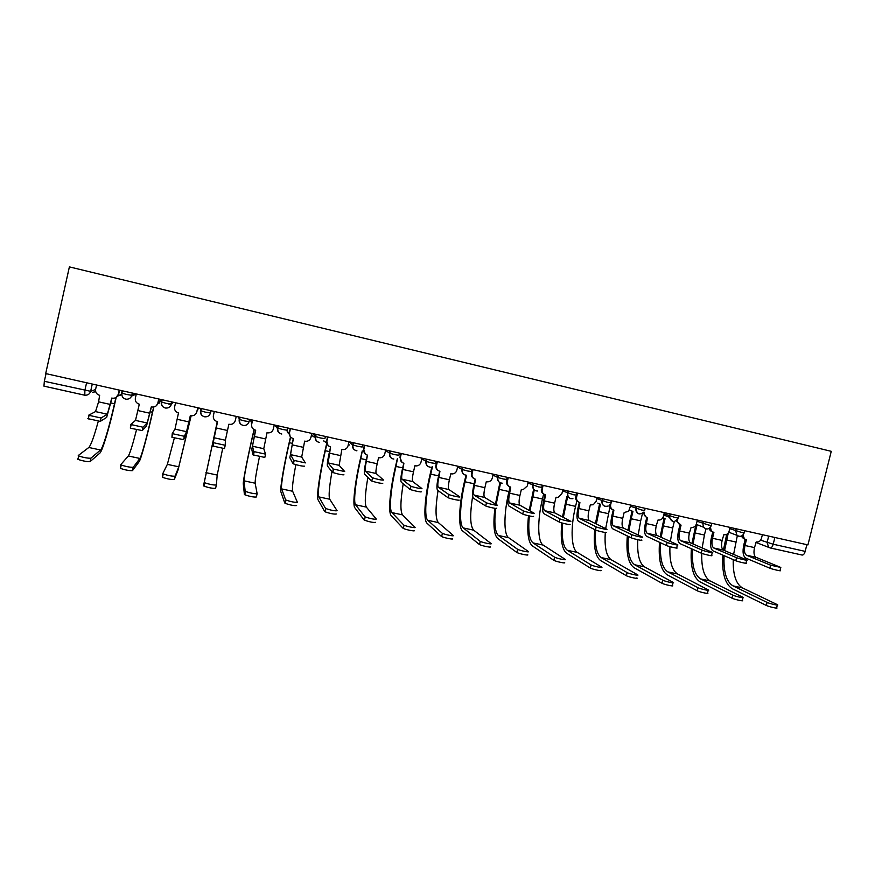<?xml version="1.0" encoding="UTF-8"?>
<svg xmlns="http://www.w3.org/2000/svg" width="875" height="875" viewBox="0 0 875 875"><rect width="100%" height="100%" fill="white"/><g stroke="black" fill="none" stroke-linecap="round" stroke-linejoin="round"><path stroke-width="1.31" d="M45.697 373.57L69.388 266.886L831.25 451.325L807.931 544.917L45.697 373.57M84.284 395.117L43.947 386.138L44.341 381.292L90.639 391.311L95.572 389.517M46.036 373.647L44.341 381.292M806.848 544.666L805.175 551.381C804.42 553.93 803.392 555.144 802.091 555.045L770.394 547.98M780.741 567.744L780.062 570.478C782.622 571.616 772.494 569.341 769.858 568.192L770.602 565.173L780.817 567.459L756.033 557.32C753.988 555.92 753.473 552.694 754.502 547.608L756.23 541.953C758.789 542.248 760.528 541.089 761.436 538.475L762.377 534.669M745.172 539.361L743.772 545.016C742.394 551.852 743.05 556.205 745.752 558.086L769.858 568.192M744.877 539.23L743.258 538.442L741.77 535.905M742.919 535.073L744.461 538.902L746.408 539.766L744.986 545.497C743.958 550.583 744.45 553.82 746.462 555.209L770.602 565.173M777.317 605.073L776.661 607.709C779.209 609.066 768.994 606.823 766.358 605.456L767.113 602.416C769.759 603.772 779.964 606.014 777.416 604.68L742.459 587.913C735.962 583.997 732.889 574.569 733.228 559.617M724.577 550.605L728.273 532.995M733.6 554.411L737.341 535.609M726.698 534.33L723.417 550.112M722.87 555.133C721.798 572.819 724.927 584.019 732.266 588.722L766.358 605.456M767.113 602.416L732.977 585.867C726.283 581.7 723.33 571.627 724.095 555.669M746.692 560.252L746.014 562.997C748.661 564.167 738.292 561.859 735.766 560.711L736.52 557.681C739.047 558.808 749.416 561.116 746.769 559.967L723.45 550.123C721.514 548.756 721.077 545.519 722.116 540.411L723.844 534.723C726.436 535.019 728.197 533.859 729.105 531.234L730.045 527.406M712.742 532.142L711.353 537.808C709.953 544.677 710.522 549.041 713.048 550.889L735.766 560.711M712.447 531.989L710.205 530.589L709.264 528.38M710.434 527.341L711.342 531.038L713.913 532.503L712.502 538.267C711.452 543.386 711.878 546.623 713.77 547.991L736.52 557.681M712.25 552.672L711.572 555.428C714.295 556.631 703.675 554.28 701.28 553.153L702.023 550.091C704.43 551.206 715.05 553.569 712.316 552.377L690.484 542.861C688.691 541.505 688.319 538.267 689.369 533.127L691.097 527.417C693.722 527.712 695.494 526.542 696.413 523.906L697.353 520.056M679.962 524.836L678.573 530.523C677.152 537.425 677.622 541.789 679.984 543.616L701.28 553.153M679.569 524.639L676.397 520.723M677.709 519.214L677.6 521.97L681.056 525.175L679.634 530.972C678.584 536.113 678.934 539.35 680.695 540.695L702.023 550.091M742.952 597.734L742.295 600.381C744.942 601.77 734.486 599.495 731.959 598.139L732.714 595.077C735.241 596.422 745.697 598.708 743.05 597.33L710.161 580.978C704.156 577.227 701.356 568.006 701.75 553.339M695.734 525.448L696.861 525.798L695.1 532.962L704.419 535.03L705.917 528.905M695.778 525.459L691.95 543.495M691.381 548.712C690.222 566.202 693.055 577.227 699.869 581.777L731.959 598.139M732.714 595.077L700.58 578.911C694.367 574.886 691.688 564.987 692.53 549.227M693.055 543.977L695.1 532.962M702.155 547.947L704.419 535.03M708.192 590.319L707.536 592.966C710.259 594.398 699.541 592.091 697.145 590.734L697.911 587.661C700.306 588.995 711.025 591.303 708.291 589.892L677.513 573.956C671.934 570.314 669.408 561.214 669.944 546.656M662.911 517.628L665.077 518.678L663.316 525.886L672.722 527.986L674.286 521.577M664.048 518.383L660.144 536.856M663.655 518.175L662.791 517.847M659.52 542.303C658.295 559.552 660.833 570.369 667.111 574.755L697.145 590.734M697.911 587.661L667.822 571.878C662.102 568.006 659.706 558.316 660.614 542.806M661.172 537.327L663.316 525.886M670.348 541.472L672.722 527.986M677.392 545.005L676.714 547.761C679.525 548.997 668.686 546.623 666.389 545.497L667.144 542.434C669.452 543.539 680.28 545.913 677.469 544.698L657.158 535.5C655.484 534.177 655.178 530.928 656.25 525.766L657.989 520.023C660.636 520.33 662.43 519.148 663.348 516.491L664.289 512.619M646.8 517.453L645.411 523.152C643.967 530.097 644.35 534.461 646.538 536.255L666.378 545.497L667.144 542.434L647.248 533.312C645.619 532 645.334 528.752 646.406 523.589L647.511 517.683C644.973 516.83 643.913 515.014 644.317 512.236L643.913 512.061M646.319 517.212L643.18 512.914M641.506 540.039C644.12 541.231 633.434 538.902 631.127 537.786L631.881 534.691C634.189 535.795 644.875 538.125 642.261 536.955L623.438 528.062C621.895 526.761 621.666 523.512 622.748 518.328L624.17 512.466L628.567 511.35L630.853 505.105M613.266 509.983L611.877 515.692C610.422 522.67 610.695 527.045 612.708 528.806L631.05 537.753M612.675 509.688C610.564 508.889 609.547 507.303 609.623 504.952M611.603 500.784L610.652 504.689C610.258 507.489 611.341 509.316 613.9 510.18L612.806 516.119C611.712 521.314 611.92 524.562 613.419 525.853L631.805 534.658M605.883 532.23C608.278 533.356 597.734 531.092 595.438 529.977L596.192 526.87C598.5 527.964 609.033 530.239 606.637 529.123L589.334 520.538C587.934 519.258 587.781 516.009 588.875 510.792L590.297 504.908L593.25 504.755L596.083 501.419L597.023 497.503M579.348 502.414L577.959 508.156C576.483 515.178 576.658 519.542 578.484 521.27L595.295 529.911M578.627 502.075C576.341 501.08 575.378 499.297 575.761 496.727M577.555 493.128L576.614 497.055C576.209 499.877 577.314 501.714 579.906 502.589L578.812 508.561C577.708 513.789 577.839 517.038 579.206 518.306L596.05 526.794M673.006 582.816L672.361 585.462C675.172 586.917 664.234 584.598 661.938 583.242L662.692 580.158C665 581.492 675.927 583.811 673.116 582.367L644.492 566.869C639.33 563.303 637.087 554.258 637.788 539.711M638.181 535.03L640.686 520.855L642.447 513.614L643.256 513.767M630.733 510.42L632.942 511.492L631.181 518.744L640.686 520.855M631.98 511.219L627.966 530.206M631.488 510.978L629.814 510.027M627.309 535.927C626.019 552.869 628.25 563.445 633.981 567.656L661.927 583.242L662.692 580.158M662.681 580.147L634.692 564.758C629.475 561.05 627.353 551.611 628.327 536.419M628.928 530.655L631.181 518.744M636.825 577.905C639.428 579.305 628.644 577.052 626.347 575.706L627.102 572.589C629.409 573.913 640.194 576.188 637.58 574.788L611.1 559.694C606.32 556.194 604.384 547.116 605.292 532.481M598.664 503.497L600.173 504.153M596.323 524.005L600.436 504.273M605.653 528.631L609.897 507.062M599.55 503.978L595.427 523.567M598.97 503.694L597.8 503.114M594.716 529.605C593.37 546.175 595.295 556.467 600.48 560.47L626.27 575.652M627.025 572.545L601.191 557.561C596.488 554.039 594.65 544.884 595.667 530.075M600.863 570.248C603.247 571.605 592.616 569.395 590.319 568.061L591.084 564.933C593.381 566.245 604.013 568.455 601.617 567.12L577.336 552.431C571.047 548.997 570.402 527.198 575.564 506.362L576.866 500.948M563.336 517.388L567.536 497.153M566.748 496.781L562.505 516.961M561.772 522.911C560.317 539.263 561.925 549.358 566.595 553.208L590.177 567.973M590.931 564.845L567.306 550.277C563.052 546.875 561.509 537.841 562.669 523.163M569.822 524.322C571.998 525.394 561.608 523.173 559.311 522.069L560.066 518.941C562.362 520.023 572.764 522.255 570.577 521.205L554.837 512.925C553.569 511.678 553.492 508.43 554.608 503.18L556.03 497.252L558.217 497.339L561.87 493.752L562.822 489.814M545.038 494.769L543.659 500.533C542.161 507.587 542.227 511.962 543.867 513.658L559.114 521.97M544.184 494.364C541.931 493.314 541.012 491.52 541.406 488.983L542.172 489.344C541.778 492.177 542.894 494.025 545.519 494.9L544.425 500.916C543.309 506.177 543.364 509.425 544.589 510.661L559.869 518.842M543.123 485.384L542.172 489.344M564.463 562.505C566.628 563.806 556.128 561.652 553.842 560.328L554.608 557.178C556.894 558.48 567.394 560.634 565.217 559.366L543.178 545.092C537.458 541.767 537.305 519.947 542.456 499.002L543.627 494.113M529.944 510.847L534.253 490M533.531 489.65L529.2 510.431M528.5 515.758C526.859 532.077 528.139 542.117 532.317 545.869L553.645 560.208M554.4 557.058L533.028 542.916C529.211 539.602 527.975 530.611 529.32 515.944M533.334 516.327C535.292 517.344 525.011 515.156 522.736 514.073L523.491 510.923C525.777 511.995 536.047 514.183 534.078 513.177L519.936 505.225C518.809 504 518.809 500.752 519.936 495.48L521.358 489.508L523.13 489.672L527.264 485.997L528.205 482.038M510.333 487.025L508.955 492.811C507.434 499.909 507.402 504.284 508.845 505.947L522.484 513.942M509.316 486.555C507.139 485.461 506.253 483.667 506.658 481.195L507.566 477.389M508.288 477.553L507.336 481.534C506.942 484.389 508.069 486.248 510.727 487.134L509.644 493.183C508.506 498.466 508.484 501.725 509.567 502.939L523.239 510.792M527.614 554.673C529.561 555.909 519.192 553.809 516.917 552.497L517.672 549.325C519.958 550.616 530.327 552.727 528.369 551.502L508.627 537.677C503.497 534.45 503.836 512.63 508.977 491.553L510.081 486.938M496.147 504.448L500.555 482.945M499.909 482.661L495.469 504.044M494.878 508.309C493.019 524.716 493.938 534.756 497.645 538.431L516.655 552.344M517.42 549.172L498.356 535.467C494.966 532.219 494.058 523.195 495.633 508.408M496.387 508.222C498.137 509.184 487.977 507.052 485.702 505.969L486.456 502.797C488.731 503.858 498.892 506.002 497.142 505.05L484.63 497.438C483.645 496.234 483.733 492.986 484.87 487.681L486.292 481.677L487.791 481.863C490.087 481.633 491.564 480.397 492.253 478.155L493.194 474.162M475.223 479.194L473.845 485.012C472.303 492.144 472.161 496.519 473.419 498.148L485.406 505.816M474.02 478.636C471.931 477.488 471.089 475.716 471.494 473.309L472.402 469.492M473.047 469.634L472.095 473.638C471.702 476.503 472.85 478.384 475.541 479.281L474.447 485.363C473.309 490.678 473.2 493.927 474.141 495.119L486.161 502.644M490.306 546.733C492.034 547.914 481.786 545.858 479.522 544.567L480.277 541.373C482.552 542.642 492.8 544.709 491.061 543.55L473.67 530.163C470.094 526.006 469.755 514.686 472.653 496.191M479.97 541.188L463.291 527.931C458.948 524.869 459.944 503.016 465.073 481.786L466.616 475.245M465.981 475.223L464.516 481.447C459.025 504.153 457.942 527.559 462.58 530.917L479.216 544.381M458.981 500.019C460.523 500.938 450.461 498.827 448.208 497.766L448.963 494.572C451.216 495.622 461.278 497.733 459.736 496.836L448.897 489.552C448.077 488.381 448.23 485.133 449.389 479.795L450.811 473.758L452.134 473.944C454.541 473.791 456.105 472.555 456.827 470.214L457.778 466.2M439.709 471.275L438.331 477.116C436.767 484.291 436.516 488.666 437.566 490.252L447.858 497.58M438.266 470.586C436.308 469.394 435.52 467.644 435.914 465.336L436.822 461.486M437.38 461.617L436.439 465.642C436.045 468.53 437.216 470.422 439.928 471.33L438.845 477.455C437.686 482.792 437.5 486.052 438.288 487.211L448.613 494.386M452.528 538.705C454.048 539.831 443.898 537.819 441.645 536.539L442.411 533.323C444.664 534.581 454.814 536.605 453.294 535.489L438.309 522.572C435.389 518.788 435.291 508.123 438.036 490.591M442.061 533.094L427.809 520.308C424.091 517.366 425.6 495.502 430.73 474.141L432.458 466.802M431.845 467.02L430.238 473.823C424.769 496.672 423.128 520.089 427.098 523.316L441.306 536.309M421.116 491.717C422.439 492.581 412.475 490.503 410.233 489.453L410.988 486.238C413.23 487.277 423.205 489.355 421.87 488.512L412.748 481.578C412.07 480.43 412.322 477.181 413.492 471.822L414.914 465.741L416.117 465.927C418.611 465.839 420.241 464.592 420.995 462.186L421.947 458.15M403.769 463.258L402.391 469.131C400.816 476.339 400.444 480.725 401.297 482.267L409.85 489.245M402.03 462.394L399.93 457.275L400.838 453.403M401.308 453.502L400.356 457.559C399.973 460.469 401.155 462.372 403.9 463.28L402.828 469.448C401.647 474.819 401.373 478.067 402.008 479.205L410.616 486.03M414.28 530.567C415.581 531.639 405.53 529.67 403.298 528.402L404.053 525.164C406.295 526.411 416.347 528.391 415.045 527.341L402.544 514.883C400.181 511.317 400.4 500.959 403.2 483.82M397.425 458.784L395.992 466.408L402.675 467.895M397.316 458.762L395.588 466.113C390.119 489.092 387.92 512.52 391.202 515.616L402.916 528.15M403.67 524.913L391.912 512.597C388.828 509.775 390.873 487.9 395.992 466.408M382.769 483.306C380.778 483.481 377.114 482.716 371.777 481.042L372.542 477.805C377.88 479.467 381.533 480.233 383.523 480.08L376.173 473.506C375.648 472.391 375.977 469.131 377.169 463.75L378.602 457.636L379.695 457.822C382.277 457.778 383.95 456.531 384.727 454.059L385.678 449.991M367.413 455.131L366.034 461.048C364.427 468.3 363.945 472.675 364.58 474.195L371.372 480.812M365.291 454.027L363.508 449.105L364.416 445.211M364.798 445.298L363.847 449.378C363.464 452.298 364.667 454.223 367.456 455.142L366.373 461.344C365.181 466.747 364.831 469.995 365.302 471.111L372.127 477.575M375.55 522.331C373.505 522.736 369.808 522.014 364.448 520.166L365.214 516.906C370.573 518.744 374.27 519.466 376.316 519.072L366.341 507.106C364.547 503.803 365.061 493.894 367.872 477.389M362.283 450.92L360.85 458.587L366.319 459.812M362.261 450.909L360.533 458.314C355.075 481.436 352.297 504.875 354.878 507.839L364.033 519.881M364.798 516.622L355.589 504.798C353.161 502.097 355.753 480.222 360.85 458.587M343.941 474.797C341.797 474.928 338.089 474.162 332.828 472.511L333.156 469.011L344.695 471.548L339.15 465.336L341.841 449.422L342.869 449.608C345.516 449.608 347.233 448.35 348.031 445.834L348.983 441.744M330.619 446.917L329.23 452.867C327.611 460.163 327.009 464.538 327.436 466.014L332.402 472.259M327.994 445.397L326.659 440.847L327.567 436.931M327.852 436.997L326.9 441.098C326.528 444.041 327.742 445.977 330.564 446.906L328.147 462.908L333.156 469.011M336.328 513.986C334.13 514.358 330.389 513.636 325.095 511.82L325.861 508.539C331.155 510.344 334.895 511.066 337.094 510.716L329.722 499.231C328.497 496.289 329.241 487.113 331.964 471.712M323.772 440.836L326.637 442.936M325.434 508.222L318.839 496.902C317.078 494.331 320.217 472.445 325.314 450.691L326.911 443.822M326.725 443.319L325.084 450.417C319.637 473.681 316.258 497.131 318.128 499.953L324.669 511.503M324.275 441.514L323.728 440.88M304.62 466.167C302.323 466.266 298.572 465.5 293.387 463.881L293.694 460.327L305.386 462.897L301.689 457.078L304.642 441.12L305.616 441.295C308.328 441.339 310.089 440.07 310.898 437.511L311.85 433.398M293.377 438.605L289.833 457.734L292.939 463.608M290.095 436.341L289.363 432.491L290.27 428.542M290.467 428.586L289.516 432.72C289.144 435.684 290.38 437.631 293.234 438.572L290.555 454.617L293.694 460.327M296.603 505.542C294.241 505.87 290.456 505.148 285.239 503.366L286.005 500.062C291.222 501.834 295.006 502.556 297.369 502.239L292.655 491.269C291.955 488.512 293.016 479.653 295.848 464.68M287.098 430.609L289.286 434.306M285.556 499.723L281.652 488.906C280.58 486.478 284.288 464.581 289.363 442.684L290.664 437.084M290.5 436.898L289.22 442.444C283.784 465.85 279.803 489.3 280.941 491.991L284.791 503.027M287.777 432.775L287.011 430.861M265.552 454.191L264.808 457.439L252.963 454.847L253.728 451.544L265.562 454.147L263.769 448.711L267.006 432.72L267.925 432.884C270.692 432.961 272.486 431.692 273.317 429.089L274.269 424.955M255.697 430.194L251.77 449.356L252.963 454.847M252.623 420.087L251.672 424.244L252.525 420.066M251.672 424.244C251.3 427.219 252.558 429.188 255.445 430.139L252.492 446.217L253.728 451.544M257.119 493.73L256.364 496.978C253.848 497.273 250.009 496.552 244.858 494.802L245.623 491.466C250.775 493.205 254.614 493.938 257.13 493.664L255.15 483.219C254.953 480.561 256.386 471.745 259.448 456.783M251.103 419.738L251.573 424.911M245.164 491.105L244.005 480.823C243.644 478.527 247.931 456.619 252.995 434.591L254.133 429.647M254.034 429.592L252.941 434.372C247.516 457.92 242.922 481.381 243.294 483.919L244.398 494.43M251.005 419.716L250.786 421.105M225.236 445.288L224.47 448.591L212.483 445.966L213.238 442.641L225.236 445.288L225.378 440.234L227.467 430.478L228.9 424.211L229.797 424.375C232.608 424.473 234.434 423.205 235.277 420.569L236.239 416.402M217.558 421.673L212.483 445.966M213.369 415.658L214.32 411.48L213.369 415.658C213.008 418.655 214.277 420.634 217.208 421.597L213.238 442.641M216.377 484.969L215.611 488.305C212.92 488.567 209.027 487.845 203.941 486.117L204.706 482.77C209.803 484.477 213.686 485.209 216.377 484.969L217.197 475.059L222.666 448.569M213.938 412.836L213.828 413.634M204.258 482.388L217.306 421.619M217.284 421.619L203.492 485.734M190.389 415.603L185.806 434.842L183.619 439.633L171.927 437.292L172.222 433.661M186.528 431.67L174.978 429.122L172.233 433.628L184.373 436.297L186.528 431.67L190.334 415.592L191.198 415.767C194.064 415.887 195.923 414.608 196.777 411.939L196.525 412.748M196.777 411.939L197.739 407.75L196.864 411.764M175.558 402.762L174.606 406.973C174.234 409.992 175.536 411.983 178.5 412.956L174.978 429.122M191.155 415.756L178.062 469.941L174.322 479.533C171.456 479.752 167.519 479.019 162.488 477.323L162.794 473.583M174.333 438.058L167.355 464.352L162.805 473.55L163.253 473.944C168.284 475.628 172.233 476.361 175.088 476.164L178.773 466.812L191.1 415.756M196.973 411.25L198.297 407.87M198.33 407.881L197.728 410.025M151.452 406.908L146.464 426.18L142.231 430.566L130.364 428.192L130.681 424.561M147.186 422.986L135.494 420.405L130.692 424.495L142.997 427.208L147.186 422.986L151.287 406.875L152.13 407.039C155.05 407.192 156.942 405.913 157.806 403.211L156.373 405.705M158.9 399.011L157.992 403.047M136.314 393.936L135.352 398.18C134.991 401.209 136.314 403.222 139.311 404.206L135.494 420.405M158.758 398.989L157.806 403.211M153.803 406.995L152.655 412.048C147.273 436.002 140.93 459.484 139.18 461.606L132.486 470.63C129.456 470.816 125.453 470.072 120.477 468.409L120.794 464.669M136.5 429.833C132.617 444.927 129.894 453.644 128.33 455.973L120.816 464.592L121.242 465.008C126.219 466.659 130.222 467.403 133.252 467.239L139.891 458.456C141.509 456.542 147.427 434.634 152.469 412.223L153.65 407.028M157.434 404.272L160.825 399.448M160.945 399.481L159.13 403.233M112.022 398.114L106.641 417.419L100.308 421.367L87.839 418.633M107.362 414.203L95.517 411.589L88.605 415.242L101.073 417.988L107.362 414.203L111.77 398.048L112.58 398.212C115.555 398.377 117.469 397.097 118.355 394.363L115.85 397.633M119.547 390.173L118.639 394.231M96.578 385.011L95.616 389.266C95.266 392.328 96.6 394.352 99.641 395.347L98.591 401.833L95.517 411.589M119.306 390.119L118.355 394.363M116.156 397.48L114.778 403.627C109.397 427.722 102.386 451.205 99.816 453.162L90.103 461.617C86.888 461.759 82.83 461.005 77.908 459.375L77.503 458.938M98.273 421.28C94.106 436.505 90.956 445.244 88.823 447.486L78.258 455.514L78.673 455.952C83.595 457.57 87.664 458.325 90.869 458.205L100.527 449.991C102.911 448.241 109.462 426.322 114.494 403.78L115.872 397.622M117.786 396.069L121.811 394.045M121.8 394.253L120.181 395.467M122.106 390.742L121.581 393.039L126.295 394.406L131.808 395.336L134.881 393.619M132.333 393.039L131.808 395.336C130.922 398.081 128.997 399.372 126.011 399.208L125.595 399.131M161.798 399.667L161.284 401.953L166.086 403.331L171.38 404.217L173.184 402.227M171.894 401.942L171.38 404.217C170.505 406.941 168.602 408.22 165.67 408.067L165.222 407.991C162.236 407.017 160.923 405.016 161.273 401.975M201.009 408.483L200.484 410.747L205.384 412.147L210.459 412.989L211.028 410.736M210.984 410.725L210.459 412.989C209.606 415.68 207.725 416.959 204.848 416.828L204.367 416.741C201.414 415.778 200.123 413.777 200.484 410.747M244.213 420.864L249.069 421.652C248.227 424.309 246.378 425.578 243.556 425.48L243.042 425.392C240.122 424.43 238.842 422.45 239.214 419.442L244.213 420.864M249.583 419.398L249.069 421.652M275.942 425.327L277.473 428.028L282.559 429.461L287.208 430.216L287.733 427.973M312.583 433.562L315.273 436.505L320.447 437.97L324.888 438.67L325.412 436.45M348.961 441.842L352.614 444.894L357.875 446.359L362.119 447.027L362.633 444.817M385.58 450.439L389.517 453.173L394.866 454.661L398.913 455.273L399.427 453.086M421.783 458.806L426.256 461.475L431.408 462.864L435.258 463.433L435.772 461.256M457.592 467.009L462.262 469.547L467.512 470.969L471.188 471.494L471.702 469.328M492.975 475.081L497.842 477.52L503.202 478.975L506.691 479.467L507.205 477.312M527.975 483.033L538.475 486.883L541.778 487.342L542.292 485.198M562.559 490.875L573.333 494.703L576.461 495.119L576.975 492.997M596.761 498.619L607.797 502.436L610.75 502.819L611.264 500.708M630.569 506.264L641.856 510.081L644.645 510.42L645.159 508.32M664.005 513.811L675.533 517.639L678.191 517.956L678.705 515.867M697.058 521.27L708.827 525.109L711.375 525.416L711.889 523.327M729.75 528.631L741.748 532.492L744.198 532.788L744.712 530.698M92.269 384.038L90.639 391.311C89.753 394.078 87.806 395.369 84.798 395.205L84.886 390.359L86.581 382.758M760.648 540.17L773.194 544.228L805.175 551.381M768.688 536.091L767.08 542.566L768.698 547.28L770.208 547.947C771.444 548.034 772.439 546.788 773.194 544.228L774.867 537.48M238.875 416.992L239.214 419.442L239.728 417.189M277.988 425.786L277.473 428.028C277.102 431.014 278.348 432.983 281.236 433.934L281.794 434.022C278.808 433.398 277.484 431.452 277.823 428.203L278.359 425.873M315.788 434.284L315.273 436.505C314.891 439.48 316.127 441.427 318.981 442.367L319.583 442.466C316.597 441.864 315.273 439.928 315.613 436.68L316.148 434.361M353.139 442.673L352.614 444.894C352.231 447.836 353.456 449.783 356.267 450.712L356.934 450.811C353.938 450.242 352.603 448.317 352.942 445.047L353.478 442.75M390.031 450.975L389.517 453.173C389.134 456.105 390.327 458.03 393.105 458.948L393.859 459.058C390.83 458.522 389.484 456.608 389.823 453.305L390.348 451.041M426.497 459.167L425.983 461.355C425.589 464.264 426.77 466.178 429.516 467.086L430.369 467.195C427.295 466.725 425.928 464.811 426.256 461.475L426.781 459.233M462.525 467.272L462.011 469.438C461.617 472.336 462.788 474.228 465.5 475.136L466.484 475.245C463.345 474.841 461.945 472.938 462.262 469.547L462.788 467.327M498.137 475.278L497.623 477.433C497.23 480.309 498.378 482.191 501.058 483.088M533.334 483.186L532.82 485.33C532.427 488.184 533.553 490.055 536.2 490.941M568.127 491.006L567.613 493.139C567.208 495.972 568.323 497.831 570.938 498.717M602.514 498.739L602 500.85C601.595 503.672 602.689 505.52 605.281 506.395M636.508 506.373L636.027 508.495C635.589 511.284 636.661 513.122 639.22 513.986M670.119 513.931L669.463 517.267L672.788 521.489M703.347 521.402L702.833 523.48L703.467 527.198L705.972 528.905M736.192 528.784L735.689 530.852L737.023 535.358L738.773 536.244M348.338 444.522L349.584 445.003M311.434 435.214L314.223 437.073M274.794 425.064L277.725 428.827M238.558 416.927L239.094 418.567M239.334 418.95L240.067 419.792M169.039 404.491L173.786 402.358M131.578 396.091L136.27 394.089M92.586 392.284L95.703 391.738M755.792 542.369L770.208 547.947M741.212 536.134L742.197 537.152L741.256 536.123M754.502 547.608L744.986 545.497M756.033 557.32L746.462 555.209M726.556 539.962L735.766 542.008M732.977 585.867L742.459 587.913M722.116 540.411L712.502 538.267M723.45 550.123L713.77 547.991M689.369 533.127L679.634 530.972M690.484 542.861L680.695 540.695M700.58 578.911L710.161 580.978M667.822 571.878L677.513 573.956M656.25 525.766L646.406 523.589M657.158 535.5L647.248 533.312M622.748 518.328L612.806 516.119M610.652 504.689L610.039 504.427M623.438 528.062L613.419 525.853M588.875 510.792L578.812 508.561M576.614 497.055L575.783 496.694M589.334 520.538L579.206 518.306M634.692 564.758L644.492 566.869M598.686 511.514L608.3 513.647M601.191 557.561L611.1 559.694M565.841 504.197L575.564 506.362M567.306 550.277L577.336 552.431M554.608 503.18L544.425 500.916M554.837 512.925L544.589 510.661M532.623 496.814L542.456 499.002M533.028 542.916L543.178 545.092M519.936 495.48L509.644 493.183M507.336 481.534L506.658 481.195M519.936 505.225L509.567 502.939M499.034 489.333L508.977 491.553M498.356 535.467L508.627 537.677M484.87 487.681L474.447 485.363M472.095 473.638L471.494 473.309M484.63 497.438L474.141 495.119M465.073 481.786L474.13 483.798M463.291 527.931L473.67 530.163M449.389 479.795L438.845 477.455M448.897 489.552L438.288 487.211M430.73 474.141L438.616 475.891M427.809 520.308L438.309 522.572M413.492 471.822L402.828 469.448M412.748 481.578L402.008 479.205M391.912 512.597L402.544 514.883M377.169 463.75L366.373 461.344M376.173 473.506L365.302 471.111M355.589 504.798L366.341 507.106M340.408 455.58L329.492 453.152M339.15 465.336L328.147 462.908M325.314 450.691L329.525 451.62M318.839 496.902L329.722 499.231M303.209 447.311L292.163 444.85M301.689 457.078L290.555 454.617M289.363 442.684L292.294 443.341M281.652 488.906L292.655 491.269M265.573 438.944L254.384 436.461M263.769 448.711L252.492 446.217M252.995 434.591L254.603 434.952M244.005 480.823L255.15 483.219M227.467 430.478L216.147 427.962M225.378 440.234L213.97 437.719M205.92 472.642L217.197 475.059M184.373 436.297L183.619 439.633M188.902 421.903L177.439 419.355M175.088 476.164L174.322 479.533M189.295 420.416L190.006 420.58M167.355 464.352L178.773 466.812M142.997 427.208L142.231 430.566M149.855 413.23L138.25 410.648M133.252 467.239L132.486 470.63M150.347 411.753L152.469 412.223M128.33 455.973L139.891 458.456M101.073 417.988L100.308 421.367M110.337 404.447L98.591 401.833M90.869 458.205L90.103 461.617M110.928 402.981L114.494 403.78M88.823 447.486L100.527 449.991M728.755 532.208L737.023 535.358C740.195 537.163 742.569 536.353 744.155 532.952M636.541 506.384L636.027 508.495C636.737 514.172 639.362 515.353 643.923 512.05M602.602 498.761L602.087 500.894C602.055 505.323 604.1 507.03 608.213 506.023M568.258 491.039L567.744 493.194C567.536 497.088 569.264 498.914 572.928 498.695M533.52 483.23L532.995 485.406C532.722 489.038 534.286 490.908 537.688 491.028M498.356 475.322L497.842 477.52C497.536 481.009 499.002 482.902 502.239 483.186M240.111 417.266L239.575 419.628C239.236 422.877 240.559 424.823 243.556 425.48M201.381 408.57L200.834 410.944C200.506 414.192 201.841 416.15 204.848 416.828M162.17 399.755L161.623 402.15C161.295 405.398 162.641 407.378 165.67 408.067M122.467 390.83L121.92 393.247C121.592 396.506 122.959 398.486 126.011 399.208M696.27 524.388L703.467 527.198C706.661 529.998 709.275 529.462 711.331 525.58M663.72 514.981L669.463 517.267C671.781 522.583 674.669 522.878 678.147 518.131M43.947 386.138L84.798 395.205M802.091 555.045L770.306 547.969M744.461 538.902L743.258 538.442M711.342 531.038L710.205 530.589M677.6 521.97L676.528 521.544M631.127 537.786L631.881 534.691M595.438 529.977L596.192 526.87M626.347 575.706L627.102 572.589M590.319 568.061L591.084 564.933M559.311 522.069L560.066 518.941M553.842 560.328L554.608 557.178M522.736 514.073L523.491 510.923M516.917 552.497L517.672 549.325M485.702 505.969L486.456 502.797M479.522 544.567L480.277 541.373M448.208 497.766L448.963 494.572M441.645 536.539L442.411 533.323M410.233 489.453L410.988 486.238M403.298 528.402L404.053 525.164M371.777 481.042L372.542 477.805M364.448 520.166L365.214 516.906M332.828 472.511L333.594 469.252M325.095 511.82L325.861 508.539M293.387 463.881L294.142 460.6M285.239 503.366L286.005 500.062M253.422 455.131L254.177 451.828M244.858 494.802L245.623 491.466M212.942 446.272L213.697 442.947M203.941 486.117L204.706 482.77M171.927 437.292L172.681 433.945M162.488 477.323L163.253 473.944M130.364 428.192L131.13 424.823M120.477 468.409L121.242 465.008M88.255 418.972L89.02 415.581M77.908 459.375L78.673 455.952"/></g></svg>
